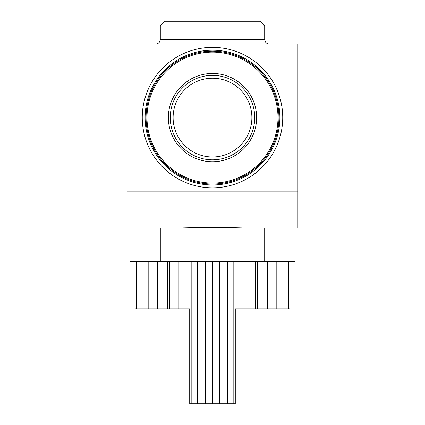 <?xml version="1.0" encoding="UTF-8"?>
<svg xmlns="http://www.w3.org/2000/svg" width="425" height="425" viewBox="0 0 425 425"><rect width="100%" height="100%" fill="white"/><g stroke="black" fill="none" stroke-linecap="round" stroke-linejoin="round"><path stroke-width="0.64" d="M212.5 78.2A39.387 39.387 0 0 0 173.113 117.587A39.387 39.387 0 0 0 212.5 156.974A39.387 39.387 0 0 1 173.113 117.587A39.387 39.387 0 0 1 212.5 78.2A39.387 39.387 0 0 1 251.887 117.587A39.387 39.387 0 0 1 212.5 156.974A39.387 39.387 0 0 1 173.113 117.587A39.387 39.387 0 0 1 212.5 78.2A39.387 39.387 0 0 1 251.887 117.587A39.387 39.387 0 0 1 212.5 156.974A39.387 39.387 0 0 1 173.113 117.587A39.387 39.387 0 0 1 212.5 78.2A39.387 39.387 0 0 1 251.887 117.587A39.387 39.387 0 0 0 212.5 78.2A39.387 39.387 0 0 0 173.113 117.587M168.364 117.587A44.136 44.136 0 0 0 212.5 161.723A44.136 44.136 0 0 0 256.636 117.587A44.136 44.136 0 0 0 212.5 73.451A44.136 44.136 0 0 0 168.364 117.587M147.008 117.587A65.493 65.493 0 0 0 212.5 183.079A65.493 65.493 0 0 0 277.993 117.587A65.493 65.493 0 0 0 212.5 52.094A65.493 65.493 0 0 0 147.008 117.587M146.062 117.587A66.438 66.438 0 0 0 212.5 184.025A66.438 66.438 0 0 0 278.938 117.587A66.438 66.438 0 0 0 212.5 51.149A66.438 66.438 0 0 0 146.062 117.587M145.111 117.587A67.389 67.389 0 0 0 212.5 184.976A67.389 67.389 0 0 0 279.889 117.587A67.389 67.389 0 0 0 212.5 50.198A67.389 67.389 0 0 0 145.111 117.587M142.263 117.587A70.237 70.237 0 0 0 212.5 187.823A70.237 70.237 0 0 0 282.737 117.587A70.237 70.237 0 0 0 212.5 47.35A70.237 70.237 0 0 0 142.263 117.587M212.5 187.823A70.237 70.237 0 0 0 282.737 117.587A70.237 70.237 0 0 0 212.5 47.35A70.237 70.237 0 0 0 142.263 117.587A70.237 70.237 0 0 0 212.5 187.823M127.08 191.144L297.92 191.144L297.92 44.03L127.08 44.03L127.08 228.161L175.971 228.161C200.265 227.285 224.618 227.285 249.029 228.161L297.92 228.161L295.072 228.161L295.072 261.38L264.701 261.38L264.701 228.161L264.701 261.38L160.299 261.38L160.299 228.161M297.92 191.144L297.92 228.161M269.45 44.03A4.744 4.744 0 0 1 264.701 39.286L160.299 39.286A4.744 4.744 0 0 1 155.55 44.03M160.299 261.38L129.928 261.38L129.928 228.161L127.08 228.161M160.299 25.994L165.043 21.25L259.957 21.25L264.701 25.994L160.299 25.994L160.299 39.286M264.701 25.994L264.701 39.286M233.665 227.816L212.5 227.391M194.039 227.726L175.971 228.161M246.054 261.38L246.054 308.837L235.28 308.837L235.28 403.75L189.72 403.75L189.72 308.837L178.946 308.837L178.946 261.38M212.5 403.75L212.5 261.38M205.525 261.38L205.525 403.75M219.475 403.75L219.475 261.38M197.407 261.38L197.407 403.75M227.593 403.75L227.593 261.38M191.834 261.38L191.834 403.75M233.166 403.75L233.166 261.38M182.899 261.38L182.899 308.837M242.101 308.837L242.101 261.38M169.522 261.38L169.522 308.837L178.946 308.837M169.522 308.837L135.145 308.837L135.145 261.38M246.054 308.837L255.478 308.837L255.478 261.38M255.478 308.837L289.855 308.837L289.855 261.38M167.338 261.38L167.338 308.837M257.662 308.837L257.662 261.38M157.803 261.38L157.803 308.837M267.197 308.837L267.197 261.38M157.473 261.38L157.473 308.837M267.527 308.837L267.527 261.38M148.182 261.38L148.182 308.837M276.818 308.837L276.818 261.38M141.036 261.38L141.036 308.837M283.964 308.837L283.964 261.38M136.632 261.38L136.632 308.837M288.368 308.837L288.368 261.38M254.734 117.587A42.234 42.234 0 0 1 212.5 159.821A42.234 42.234 0 0 1 170.266 117.587A42.234 42.234 0 0 1 212.5 75.353A42.234 42.234 0 0 1 254.734 117.587"/></g></svg>
